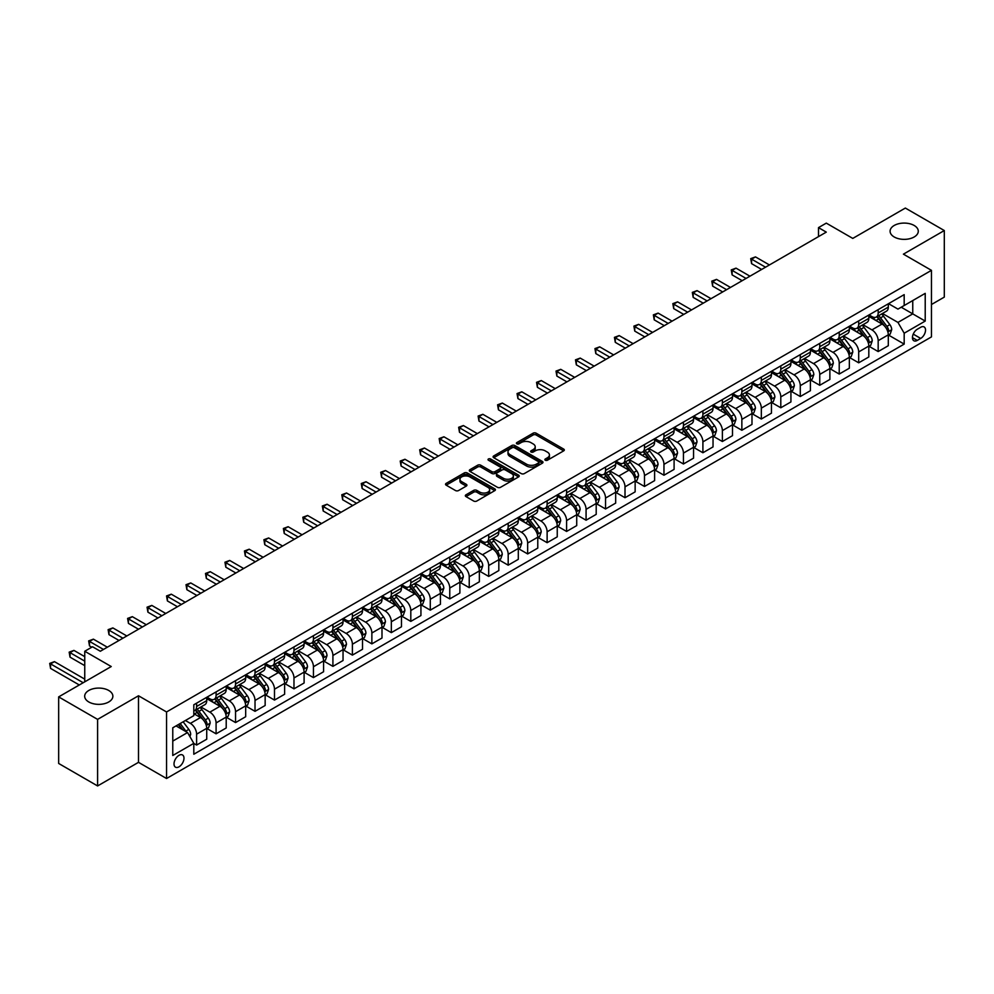 <?xml version="1.0" encoding="UTF-8"?>
<svg xmlns="http://www.w3.org/2000/svg" width="994" height="994" viewBox="0 0 994 994"><rect width="100%" height="100%" fill="white"/><g stroke="black" fill="none" stroke-linecap="round" stroke-linejoin="round"><path stroke-width="1.49" d="M545.296 460.234A1.516 0.87 0 0 0 547.433 460.234L563.685 450.854A2.162 1.242 0 0 0 564.319 449.971A2.162 1.242 0 0 0 563.685 449.089L536.164 433.198A2.162 1.242 0 0 0 533.107 433.198L516.855 442.578A1.516 0.87 0 0 0 516.408 443.2A1.516 0.87 0 0 0 516.855 443.821A1.516 0.87 0 0 0 518.992 443.821L521.104 442.603A6.921 4.001 0 0 1 530.883 442.603L533.182 443.933A6.921 4.001 0 0 1 535.207 446.753A6.921 4.001 0 0 1 533.182 449.574L531.082 450.791A1.516 0.87 0 0 0 530.634 451.413A1.516 0.87 0 0 0 531.082 452.034A1.516 0.87 0 0 0 533.219 452.034L535.319 450.816A6.921 4.001 0 0 1 545.11 450.816L547.396 452.133A6.921 4.001 0 0 1 549.433 454.966A6.921 4.001 0 0 1 547.396 457.787L545.296 459.004A1.516 0.87 0 0 0 544.861 459.626A1.516 0.87 0 0 0 545.296 460.234L545.296 459.004M108.744 690.47A14.102 8.138 0 0 0 93.374 688.705A14.102 8.138 0 0 0 84.676 696.222A14.102 8.138 0 0 0 88.801 701.975A14.102 8.138 0 0 0 104.171 703.74A14.102 8.138 0 0 0 112.869 696.222A14.102 8.138 0 0 0 108.744 690.47M914.157 225.464A14.102 8.138 0 0 0 898.787 223.7A14.102 8.138 0 0 0 890.09 231.217A14.102 8.138 0 0 0 894.215 236.982A14.102 8.138 0 0 0 909.585 238.746A14.102 8.138 0 0 0 918.282 231.217A14.102 8.138 0 0 0 914.157 225.464M179.007 766.821A7.045 4.075 120 0 0 183.604 760.609A7.045 4.075 120 0 0 182.523 754.968A7.045 4.075 120 0 0 179.007 755.316A7.045 4.075 120 0 0 174.397 761.528A7.045 4.075 120 0 0 175.478 767.182A7.045 4.075 120 0 0 179.007 766.821M465.975 494.826A2.162 1.242 0 0 0 465.341 495.708A2.162 1.242 0 0 0 465.975 496.59L473.691 501.051A2.162 1.242 0 0 0 476.76 501.051L494.801 490.626A2.162 1.242 0 0 0 495.434 489.744A2.162 1.242 0 0 0 494.801 488.862L467.279 472.97A2.162 1.242 0 0 0 464.21 472.97L446.169 483.395A2.162 1.242 0 0 0 445.536 484.277A2.162 1.242 0 0 0 446.169 485.159L455.5 490.539A2.162 1.242 0 0 0 458.557 490.539L466.285 486.078A2.162 1.242 0 0 0 466.919 485.196A2.162 1.242 0 0 0 466.285 484.314L461.651 481.643A5.79 3.342 0 0 1 459.961 479.282A5.79 3.342 0 0 1 463.527 476.201A5.79 3.342 0 0 1 469.839 476.921L487.955 487.383A5.79 3.342 0 0 1 489.644 489.744A5.79 3.342 0 0 1 486.078 492.838A5.79 3.342 0 0 1 479.779 492.105L476.76 490.365A2.162 1.242 0 0 0 473.691 490.365L465.975 494.826L465.975 496.59M931.453 304.524L944.3 297.107L944.3 230.546L905.348 208.057L852.777 238.411L826.287 223.128L818.497 227.626L826.287 232.124L100.332 651.256L92.541 646.759L84.751 651.256L84.751 681.834M97.598 719.383L97.598 785.943L138.501 762.336L138.501 695.775L97.598 719.383L58.658 696.893L111.241 666.539L84.751 651.256M138.501 695.775L166.545 711.965L931.453 270.343L931.453 336.904L166.545 778.513L166.545 711.965M944.3 230.546L903.409 254.153L931.453 270.343M521.254 473.591A2.162 1.242 0 0 0 524.31 473.591L542.351 463.179A2.162 1.242 0 0 0 542.985 462.297A2.162 1.242 0 0 0 542.351 461.415L514.83 445.523A2.162 1.242 0 0 0 511.773 445.523L493.732 455.935A2.162 1.242 0 0 0 493.099 456.818A2.162 1.242 0 0 0 493.732 457.7L521.254 473.591M489.06 460.57A1.516 0.87 0 0 1 490.589 460.781L518.545 476.921L500.529 487.321A2.162 1.242 0 0 1 497.472 487.321L469.951 471.429L469.951 469.665A2.162 1.242 0 0 0 469.317 470.547A2.162 1.242 0 0 0 469.951 471.429M469.951 469.665L477.667 465.204A2.162 1.242 0 0 1 480.736 465.204L491.893 471.653A2.162 1.242 0 0 0 494.95 471.653L500.069 468.696A2.162 1.242 0 0 0 500.703 467.814A2.162 1.242 0 0 0 500.069 466.931L488.452 460.222A1.516 0.87 0 0 1 488.004 459.601A1.516 0.87 0 0 1 488.949 458.793A1.516 0.87 0 0 1 490.589 458.979L518.582 475.132A2.162 1.242 0 0 1 519.216 476.014A2.162 1.242 0 0 1 518.582 476.909L518.582 475.132M97.598 785.943L58.658 763.454L58.658 696.893M920.692 327.274L917.276 329.262A6.834 3.939 120 0 0 912.815 335.276A6.834 3.939 120 0 0 913.859 340.756A6.834 3.939 120 0 0 917.276 340.408L920.692 338.432A6.834 3.939 120 0 0 925.165 332.418A6.834 3.939 120 0 0 924.109 326.939A6.834 3.939 120 0 0 920.692 327.274M888.524 303.667L897.955 309.109L904.18 305.518L904.18 294.634L193.805 704.771L193.805 715.655L172.77 727.794L172.77 755.49L193.805 743.35L193.805 754.235L904.18 344.098L904.18 333.214L897.955 322.416L882.461 313.483M904.18 305.518L925.215 293.367L925.215 321.074L904.18 333.214M138.501 762.336L166.545 778.513M818.497 227.626L818.497 236.622M901.223 307.221L912.753 313.88L912.753 300.561L925.215 293.367M897.955 322.416L912.753 313.88L925.215 321.074M172.77 741.102L187.568 732.553L176.037 725.906M193.805 743.437L196.601 745.065L196.601 734.181A8.809 5.082 -120 0 0 190.376 723.384L185.393 720.501M196.601 745.065L206.727 739.213L206.727 728.329A8.809 5.082 -120 0 0 200.502 717.544L193.805 713.667M206.963 728.552L216.083 733.821L216.083 722.936A8.809 5.082 -120 0 0 209.846 712.139L200.9 706.97M216.083 733.821L226.21 727.968L226.21 717.084A8.809 5.082 -120 0 0 219.972 706.299L206.727 698.645M226.433 717.308L235.553 722.576L235.553 711.692A8.809 5.082 -120 0 0 229.316 700.894L220.37 695.738M235.553 722.576L245.68 716.724L245.68 705.852A8.809 5.082 -120 0 0 239.442 695.054L226.21 687.413M245.916 706.075L255.023 711.331L255.023 700.447A8.809 5.082 -120 0 0 248.798 689.662L239.852 684.493M255.023 711.331L265.149 705.491L265.149 694.607A8.809 5.082 -120 0 0 258.925 683.81L245.68 676.168M265.386 694.831L274.493 700.087L274.493 689.202A8.809 5.082 -120 0 0 268.268 678.417L259.322 673.249M274.493 700.087L284.619 694.247L284.619 683.363A8.809 5.082 -120 0 0 278.395 672.565L265.149 664.924M284.856 683.586L293.975 688.842L293.975 677.958A8.809 5.082 -120 0 0 287.738 667.173L278.792 662.004M293.975 688.842L304.102 683.002L304.102 672.118A8.809 5.082 -120 0 0 297.865 661.321L284.619 653.679M304.338 672.342L313.445 677.61L313.445 666.726A8.809 5.082 -120 0 0 307.208 655.928L298.262 650.759M313.445 677.61L323.572 671.758L323.572 660.873A8.809 5.082 -120 0 0 317.334 650.076L304.102 642.435M323.808 661.097L332.915 666.365L332.915 655.481A8.809 5.082 -120 0 0 326.691 644.684L317.745 639.515M332.915 666.365L343.042 660.513L343.042 649.629A8.809 5.082 -120 0 0 336.817 638.844L323.572 631.19M343.278 649.852L352.398 655.121L352.398 644.236A8.809 5.082 -120 0 0 346.161 633.439L337.214 628.283M352.398 655.121L362.512 649.268L362.512 638.384A8.809 5.082 -120 0 0 356.287 627.599L343.042 619.945M362.748 638.62L371.868 643.876L371.868 632.992A8.809 5.082 -120 0 0 365.63 622.194L356.684 617.038M371.868 643.876L381.994 638.024L381.994 627.152A8.809 5.082 -120 0 0 375.757 616.355L362.512 608.713M382.23 627.376L391.338 632.631L391.338 621.747A8.809 5.082 -120 0 0 385.113 610.962L376.154 605.793M391.338 632.631L401.464 626.792L401.464 615.907A8.809 5.082 -120 0 0 395.227 605.11L381.994 597.469M401.7 616.131L410.808 621.387L410.808 610.502A8.809 5.082 -120 0 0 404.583 599.717L395.637 594.549M410.808 621.387L420.934 615.547L420.934 604.663A8.809 5.082 -120 0 0 414.709 593.865L401.464 586.224M421.17 604.886L430.29 610.142L430.29 599.27A8.809 5.082 -120 0 0 424.053 588.473L415.107 583.304M430.29 610.142L440.417 604.302L440.417 593.418A8.809 5.082 -120 0 0 434.179 582.621L420.934 574.979M440.64 593.642L449.76 598.91L449.76 588.026A8.809 5.082 -120 0 0 443.523 577.228L434.577 572.059M449.76 598.91L459.887 593.058L459.887 582.173A8.809 5.082 -120 0 0 453.649 571.376L440.417 563.735M460.123 582.397L469.23 587.665L469.23 576.781A8.809 5.082 -120 0 0 463.005 565.984L454.047 560.815M469.23 587.665L479.356 581.813L479.356 570.929A8.809 5.082 -120 0 0 473.132 560.144L459.887 552.49M479.593 571.152L488.7 576.421L488.7 565.536A8.809 5.082 -120 0 0 482.475 554.739L473.529 549.583M488.7 576.421L498.826 570.568L498.826 559.684A8.809 5.082 -120 0 0 492.602 548.899L479.356 541.245M499.063 559.92L508.182 565.176L508.182 554.292A8.809 5.082 -120 0 0 501.945 543.494L492.999 538.338M508.182 565.176L518.309 559.336L518.309 548.452A8.809 5.082 -120 0 0 512.072 537.655L498.826 530.013M518.533 548.676L527.652 553.931L527.652 543.047A8.809 5.082 -120 0 0 521.415 532.262L512.469 527.093M527.652 553.931L537.779 548.092L537.779 537.207A8.809 5.082 -120 0 0 531.542 526.41L518.309 518.769M538.015 537.431L547.122 542.687L547.122 531.802A8.809 5.082 -120 0 0 540.898 521.018L531.952 515.849M547.122 542.687L557.249 536.847L557.249 525.963A8.809 5.082 -120 0 0 551.024 515.165L537.779 507.524M557.485 526.186L566.592 531.442L566.592 520.57A8.809 5.082 -120 0 0 560.367 509.773L551.422 504.604M566.592 531.442L576.719 525.602L576.719 514.718A8.809 5.082 -120 0 0 570.494 503.921L557.249 496.279M576.955 514.942L586.075 520.21L586.075 509.326A8.809 5.082 -120 0 0 579.837 498.528L570.891 493.359M586.075 520.21L596.201 514.358L596.201 503.473A8.809 5.082 -120 0 0 589.964 492.689L576.719 485.035M596.425 503.697L605.545 508.965L605.545 498.081A8.809 5.082 -120 0 0 599.307 487.284L590.361 482.115M605.545 508.965L615.671 503.113L615.671 492.229A8.809 5.082 -120 0 0 609.434 481.444L596.201 473.79M615.907 492.452L625.015 497.721L625.015 486.836A8.809 5.082 -120 0 0 618.79 476.039L609.844 470.883M625.015 497.721L635.141 491.868L635.141 480.997A8.809 5.082 -120 0 0 628.916 470.199L615.671 462.558M635.377 481.22L644.485 486.476L644.485 475.592A8.809 5.082 -120 0 0 638.26 464.807L629.314 459.638M644.485 486.476L654.611 480.636L654.611 469.752A8.809 5.082 -120 0 0 648.386 458.955L635.141 451.313M654.847 469.976L663.967 475.231L663.967 464.347A8.809 5.082 -120 0 0 657.73 453.562L648.784 448.393M663.967 475.231L674.094 469.392L674.094 458.507A8.809 5.082 -120 0 0 667.856 447.71L654.611 440.069M674.317 458.731L683.437 463.987L683.437 453.102A8.809 5.082 -120 0 0 677.2 442.318L668.254 437.149M683.437 463.987L693.563 458.147L693.563 447.263A8.809 5.082 -120 0 0 687.326 436.465L674.094 428.824M693.8 447.486L702.907 452.755L702.907 441.87A8.809 5.082 -120 0 0 696.682 431.073L687.736 425.904M702.907 452.755L713.033 446.902L713.033 436.018A8.809 5.082 -120 0 0 706.809 425.221L693.563 417.579M713.27 436.242L722.377 441.51L722.377 430.626A8.809 5.082 -120 0 0 716.152 419.828L707.206 414.66M722.377 441.51L732.503 435.658L732.503 424.773A8.809 5.082 -120 0 0 726.279 413.989L713.033 406.335M732.74 424.997L741.859 430.265L741.859 419.381A8.809 5.082 -120 0 0 735.622 408.584L726.676 403.427M741.859 430.265L751.986 424.413L751.986 413.529A8.809 5.082 -120 0 0 745.749 402.744L732.503 395.09M752.222 413.765L761.329 419.021L761.329 408.136A8.809 5.082 -120 0 0 755.092 397.339L746.146 392.183M761.329 419.021L771.456 413.169L771.456 402.297A8.809 5.082 -120 0 0 765.218 391.499L751.986 383.858M771.692 402.52L780.799 407.776L780.799 396.892A8.809 5.082 -120 0 0 774.574 386.107L765.629 380.938M780.799 407.776L790.926 401.936L790.926 391.052A8.809 5.082 -120 0 0 784.701 380.255L771.456 372.613M791.162 391.276L800.282 396.531L800.282 385.647A8.809 5.082 -120 0 0 794.044 374.862L785.098 369.693M800.282 396.531L810.408 390.692L810.408 379.807A8.809 5.082 -120 0 0 804.171 369.01L790.926 361.369M810.632 380.031L819.752 385.287L819.752 374.415A8.809 5.082 -120 0 0 813.514 363.618L804.568 358.449M819.752 385.287L829.878 379.447L829.878 368.563A8.809 5.082 -120 0 0 823.641 357.765L810.408 350.124M830.114 368.786L839.222 374.055L839.222 363.17A8.809 5.082 -120 0 0 832.997 352.373L824.038 347.204M839.222 374.055L849.348 368.202L849.348 357.318A8.809 5.082 -120 0 0 843.123 346.521L829.878 338.879M849.584 357.542L858.692 362.81L858.692 351.926A8.809 5.082 -120 0 0 852.467 341.128L843.521 335.96M858.692 362.81L868.818 356.958L868.818 346.074A8.809 5.082 -120 0 0 862.593 335.289L849.348 327.635M869.054 346.297L878.174 351.565L878.174 340.681A8.809 5.082 -120 0 0 871.937 329.884L862.991 324.727M878.174 351.565L888.301 345.713L888.301 334.829A8.809 5.082 -120 0 0 882.063 324.044L868.818 316.39M869.054 314.912L871.937 316.577A8.809 5.082 -120 0 0 876.348 317.011A8.809 5.082 -120 0 0 878.174 312.973L878.174 309.656M849.584 326.156L852.467 327.821A8.809 5.082 -120 0 0 856.865 328.256A8.809 5.082 -120 0 0 858.692 324.218L858.692 320.888M830.114 337.401L832.997 339.066A8.809 5.082 -120 0 0 837.395 339.501A8.809 5.082 -120 0 0 839.222 335.463L839.222 332.133M810.632 348.646L813.514 350.31A8.809 5.082 -120 0 0 817.925 350.745A8.809 5.082 -120 0 0 819.752 346.707L819.752 343.377M791.162 359.878L794.044 361.543A8.809 5.082 -120 0 0 798.455 361.978A8.809 5.082 -120 0 0 800.282 357.952L800.282 354.622M771.692 371.122L774.574 372.787A8.809 5.082 -120 0 0 778.973 373.222A8.809 5.082 -120 0 0 780.799 369.196L780.799 365.867M752.222 382.367L755.092 384.032A8.809 5.082 -120 0 0 759.503 384.467A8.809 5.082 -120 0 0 761.329 380.429L761.329 377.111M732.74 393.612L735.622 395.277A8.809 5.082 -120 0 0 740.033 395.711A8.809 5.082 -120 0 0 741.859 391.673L741.859 388.343M713.27 404.856L716.152 406.521A8.809 5.082 -120 0 0 720.563 406.956A8.809 5.082 -120 0 0 722.377 402.918L722.377 399.588M693.8 416.101L696.682 417.766A8.809 5.082 -120 0 0 701.081 418.201A8.809 5.082 -120 0 0 702.907 414.163L702.907 410.833M674.317 427.345L677.2 428.998A8.809 5.082 -120 0 0 681.611 429.445A8.809 5.082 -120 0 0 683.437 425.407L683.437 422.077M654.847 438.578L657.73 440.243A8.809 5.082 -120 0 0 662.141 440.677A8.809 5.082 -120 0 0 663.967 436.652L663.967 433.322M635.377 449.822L638.26 451.487A8.809 5.082 -120 0 0 642.671 451.922A8.809 5.082 -120 0 0 644.485 447.896L644.485 444.567M615.907 461.067L618.79 462.732A8.809 5.082 -120 0 0 623.188 463.167A8.809 5.082 -120 0 0 625.015 459.129L625.015 455.811M596.425 472.312L599.307 473.976A8.809 5.082 -120 0 0 603.718 474.411A8.809 5.082 -120 0 0 605.545 470.373L605.545 467.043M576.955 483.556L579.837 485.221A8.809 5.082 -120 0 0 584.248 485.656A8.809 5.082 -120 0 0 586.075 481.618L586.075 478.288M557.485 494.801L560.367 496.466A8.809 5.082 -120 0 0 564.766 496.901A8.809 5.082 -120 0 0 566.592 492.862L566.592 489.533M538.015 506.033L540.898 507.698A8.809 5.082 -120 0 0 545.296 508.145A8.809 5.082 -120 0 0 547.122 504.107L547.122 500.777M518.533 517.278L521.415 518.943A8.809 5.082 -120 0 0 525.826 519.377A8.809 5.082 -120 0 0 527.652 515.352L527.652 512.022M499.063 528.522L501.945 530.187A8.809 5.082 -120 0 0 506.356 530.622A8.809 5.082 -120 0 0 508.182 526.596L508.182 523.266M479.593 539.767L482.475 541.432A8.809 5.082 -120 0 0 486.874 541.867A8.809 5.082 -120 0 0 488.7 537.829L488.7 534.511M460.123 551.011L463.005 552.676A8.809 5.082 -120 0 0 467.404 553.111A8.809 5.082 -120 0 0 469.23 549.073L469.23 545.743M440.64 562.256L443.523 563.921A8.809 5.082 -120 0 0 447.934 564.356A8.809 5.082 -120 0 0 449.76 560.318L449.76 556.988M421.17 573.501L424.053 575.166A8.809 5.082 -120 0 0 428.464 575.601A8.809 5.082 -120 0 0 430.29 571.562L430.29 568.233M401.7 584.733L404.583 586.398A8.809 5.082 -120 0 0 408.981 586.833A8.809 5.082 -120 0 0 410.808 582.807L410.808 579.477M382.23 595.978L385.113 597.642A8.809 5.082 -120 0 0 389.511 598.077A8.809 5.082 -120 0 0 391.338 594.052L391.338 590.722M362.748 607.222L365.63 608.887A8.809 5.082 -120 0 0 370.041 609.322A8.809 5.082 -120 0 0 371.868 605.296L371.868 601.966M343.278 618.467L346.161 620.132A8.809 5.082 -120 0 0 350.571 620.567A8.809 5.082 -120 0 0 352.398 616.529L352.398 613.211M323.808 629.711L326.691 631.376A8.809 5.082 -120 0 0 331.089 631.811A8.809 5.082 -120 0 0 332.915 627.773L332.915 624.443M304.326 640.956L307.208 642.621A8.809 5.082 -120 0 0 311.619 643.056A8.809 5.082 -120 0 0 313.445 639.018L313.445 635.688M284.856 652.201L287.738 653.853A8.809 5.082 -120 0 0 292.149 654.3A8.809 5.082 -120 0 0 293.975 650.262L293.975 646.932M265.386 663.433L268.268 665.098A8.809 5.082 -120 0 0 272.679 665.533A8.809 5.082 -120 0 0 274.493 661.507L274.493 658.177M245.916 674.678L248.798 676.342A8.809 5.082 -120 0 0 253.197 676.777A8.809 5.082 -120 0 0 255.023 672.752L255.023 669.422M226.433 685.922L229.316 687.587A8.809 5.082 -120 0 0 233.727 688.022A8.809 5.082 -120 0 0 235.553 683.984L235.553 680.666M206.963 697.167L209.846 698.832A8.809 5.082 -120 0 0 214.257 699.267A8.809 5.082 -120 0 0 216.083 695.228L216.083 691.899M888.524 335.065L904.18 344.098M876.348 317.011L886.474 311.172A8.809 5.082 -120 0 0 888.301 307.134L888.301 303.804M856.865 328.256L866.992 322.404A8.809 5.082 -120 0 0 868.818 318.378L868.818 315.048M837.395 339.501L847.522 333.649A8.809 5.082 -120 0 0 849.348 329.623L849.348 326.293M817.925 350.745L828.052 344.893A8.809 5.082 -120 0 0 829.878 340.855L829.878 337.538M798.455 361.978L808.582 356.138A8.809 5.082 -120 0 0 810.408 352.1L810.408 348.77M778.973 373.222L789.099 367.382A8.809 5.082 -120 0 0 790.926 363.344L790.926 360.014M759.503 384.467L769.629 378.627A8.809 5.082 -120 0 0 771.456 374.589L771.456 371.259M740.033 395.711L750.159 389.872A8.809 5.082 -120 0 0 751.986 385.834L751.986 382.504M720.563 406.956L730.689 401.104A8.809 5.082 -120 0 0 732.503 397.078L732.503 393.748M701.081 418.201L711.207 412.348A8.809 5.082 -120 0 0 713.033 408.323L713.033 404.993M681.611 429.445L691.737 423.593A8.809 5.082 -120 0 0 693.563 419.555L693.563 416.237M662.141 440.677L672.267 434.838A8.809 5.082 -120 0 0 674.094 430.8L674.094 427.47M642.671 451.922L652.797 446.082A8.809 5.082 -120 0 0 654.611 442.044L654.611 438.714M623.188 463.167L633.315 457.327A8.809 5.082 -120 0 0 635.141 453.289L635.141 449.959M603.718 474.411L613.845 468.559A8.809 5.082 -120 0 0 615.671 464.533L615.671 461.204M584.248 485.656L594.375 479.804A8.809 5.082 -120 0 0 596.201 475.778L596.201 472.448M564.766 496.901L574.892 491.048A8.809 5.082 -120 0 0 576.719 487.01L576.719 483.693M545.296 508.145L555.422 502.293A8.809 5.082 -120 0 0 557.249 498.255L557.249 494.925M525.826 519.377L535.952 513.538A8.809 5.082 -120 0 0 537.779 509.5L537.779 506.17M506.356 530.622L516.482 524.782A8.809 5.082 -120 0 0 518.309 520.744L518.309 517.414M486.874 541.867L497 536.027A8.809 5.082 -120 0 0 498.826 531.989L498.826 528.659M467.404 553.111L477.53 547.259A8.809 5.082 -120 0 0 479.356 543.233L479.356 539.904M447.934 564.356L458.06 558.504A8.809 5.082 -120 0 0 459.887 554.478L459.887 551.148M428.464 575.601L438.59 569.748A8.809 5.082 -120 0 0 440.417 565.71L440.417 562.393M408.981 586.833L419.108 580.993A8.809 5.082 -120 0 0 420.934 576.955L420.934 573.625M389.511 598.077L399.638 592.238A8.809 5.082 -120 0 0 401.464 588.199L401.464 584.87M370.041 609.322L380.168 603.482A8.809 5.082 -120 0 0 381.994 599.444L381.994 596.114M350.571 620.567L360.698 614.727A8.809 5.082 -120 0 0 362.512 610.689L362.512 607.359M331.089 631.811L341.215 625.959A8.809 5.082 -120 0 0 343.042 621.933L343.042 618.603M311.619 643.056L321.745 637.204A8.809 5.082 -120 0 0 323.572 633.178L323.572 629.848M292.149 654.3L302.275 648.448A8.809 5.082 -120 0 0 304.102 644.41L304.102 641.093M272.679 665.533L282.805 659.693A8.809 5.082 -120 0 0 284.619 655.655L284.619 652.325M253.197 676.777L263.323 670.938A8.809 5.082 -120 0 0 265.149 666.899L265.149 663.57M233.727 688.022L243.853 682.182A8.809 5.082 -120 0 0 245.68 678.144L245.68 674.814M214.257 699.267L224.383 693.414A8.809 5.082 -120 0 0 226.21 689.389L226.21 686.059M193.805 710.872A8.809 5.082 -120 0 0 194.787 710.511L204.913 704.659A8.809 5.082 -120 0 0 206.727 700.633L206.727 697.303M194.787 710.511A8.809 5.082 -120 0 0 196.601 706.473L196.601 703.143M187.568 732.553L193.805 743.35M545.905 460.458L547.396 459.588A6.921 4.001 0 0 0 549.433 456.768L549.433 454.966M535.207 446.753L535.207 448.555A6.921 4.001 0 0 1 533.182 451.375L531.678 452.245M563.66 450.878L536.164 434.999A2.162 1.242 0 0 0 533.107 434.999L517.464 444.032M542.351 461.415L542.351 463.179L514.83 447.312A2.162 1.242 0 0 0 511.773 447.312L493.757 457.712M538.537 462.906A1.516 0.87 0 0 0 538.972 462.297A1.516 0.87 0 0 0 538.537 461.676L514.37 447.722A1.516 0.87 0 0 0 512.233 447.722L510.009 449.002A6.921 4.001 0 0 0 507.984 451.835A6.921 4.001 0 0 0 510.009 454.656L526.534 464.186A6.921 4.001 0 0 0 536.313 464.186L538.537 462.906L538.537 464.707A1.516 0.87 0 0 0 538.972 464.086L538.972 462.297M507.984 451.835L507.984 453.624A6.921 4.001 0 0 0 510.009 456.457L510.009 454.656M538.537 464.707L536.313 465.987A6.921 4.001 0 0 1 526.534 465.987L510.009 456.457M469.976 471.442L477.667 467.006L477.667 465.204M500.703 467.814L500.703 469.603A2.162 1.242 0 0 1 500.069 470.497L494.95 473.455A2.162 1.242 0 0 1 491.893 473.455L480.736 467.006A2.162 1.242 0 0 0 477.667 467.006M503.473 478.338A5.79 3.342 0 0 0 509.785 479.058A5.79 3.342 0 0 0 513.351 475.977A5.79 3.342 0 0 0 511.661 473.616L505.275 469.926A2.162 1.242 0 0 0 502.218 469.926L497.087 472.883A2.162 1.242 0 0 0 496.453 473.765A2.162 1.242 0 0 0 497.087 474.647L503.473 478.338L503.473 480.139A5.79 3.342 0 0 0 509.785 480.86A5.79 3.342 0 0 0 513.351 477.779L513.351 475.977M496.453 473.765L496.453 475.567A2.162 1.242 0 0 0 497.087 476.449L497.087 474.647M503.473 480.139L497.087 476.449M489.644 489.744L489.644 491.545A5.79 3.342 0 0 1 486.078 494.627A5.79 3.342 0 0 1 479.779 493.906L476.76 492.167A2.162 1.242 0 0 0 473.691 492.167L466 496.602M459.961 479.282L459.961 481.084A5.79 3.342 0 0 0 461.651 483.444L461.651 481.643M466.248 486.103L461.651 483.444M494.776 490.651L467.279 474.772A2.162 1.242 0 0 0 464.21 474.772L446.207 485.171M888.301 335.189L890.164 334.121L891.717 329.623A5.84 3.367 -120 0 0 889.854 324.64L883.492 316.154A16.848 9.729 -120 0 0 881.653 313.942M875.329 320.155A16.848 9.729 -120 0 0 871.875 316.539M887.766 331.623L888.574 329.871A5.84 3.367 -120 0 0 886.896 326.355L880.535 317.856A16.848 9.729 -120 0 0 878.696 315.657M877.13 316.564A13.991 8.076 60 0 1 879.417 319.173L884.809 326.367M769.431 264.951L755.49 256.899L751.588 259.148L751.588 263.646L761.64 269.449M876.82 316.738A16.848 9.729 60 0 1 878.659 318.937L882.896 324.591M751.588 263.646L750.731 258.651L765.529 267.2M750.731 258.651L755.49 256.899M868.818 346.434L870.694 345.353L872.247 340.855A5.84 3.367 -120 0 0 870.384 335.885L864.022 327.386A16.848 9.729 -120 0 0 862.183 325.187M855.846 331.387A16.848 9.729 -120 0 0 852.405 327.784M868.284 342.855L869.091 341.104A5.84 3.367 -120 0 0 867.427 337.6L861.065 329.101A16.848 9.729 -120 0 0 859.226 326.902M857.648 327.809A13.991 8.076 60 0 1 859.947 330.418L865.339 337.6M749.961 276.195L736.02 268.144L732.118 270.393L732.118 274.891L742.17 280.693M857.35 327.983A16.848 9.729 60 0 1 859.189 330.182L863.426 335.823M732.118 274.891L731.261 269.896L746.059 278.444M731.261 269.896L736.02 268.144M849.348 357.678L851.212 356.597L852.777 352.1A5.84 3.367 -120 0 0 850.914 347.13L844.552 338.631A16.848 9.729 -120 0 0 842.713 336.432M836.376 342.632A16.848 9.729 -120 0 0 832.922 339.029M848.814 354.1L849.621 352.348A5.84 3.367 -120 0 0 847.957 348.844L841.583 340.346A16.848 9.729 -120 0 0 839.744 338.146M838.178 339.041A13.991 8.076 60 0 1 840.477 341.663L845.857 348.844M730.478 287.44L716.537 279.389L712.648 281.637L712.648 286.135L722.7 291.938M837.88 339.215A16.848 9.729 60 0 1 839.719 341.427L843.943 347.068M712.648 286.135L711.791 281.14L726.589 289.689M711.791 281.14L716.537 279.389M829.878 368.923L831.742 367.842L833.307 363.344A5.84 3.367 -120 0 0 831.444 358.374L825.07 349.876A16.848 9.729 -120 0 0 823.231 347.676M816.906 353.876A16.848 9.729 -120 0 0 813.452 350.273M829.344 365.345L830.152 363.593A5.84 3.367 -120 0 0 828.474 360.089L822.113 351.59A16.848 9.729 -120 0 0 820.274 349.379M818.708 350.286A13.991 8.076 60 0 1 821.007 352.895L826.387 360.089M711.008 298.672L697.067 290.633L693.178 292.882L693.178 297.38L703.218 303.17M818.41 350.46A16.848 9.729 60 0 1 820.249 352.671L824.473 358.312M693.178 297.38L692.321 292.385L707.119 300.921M692.321 292.385L697.067 290.633M810.408 380.168L812.272 379.087L813.825 374.589A5.84 3.367 -120 0 0 811.961 369.619L805.6 361.12A16.848 9.729 -120 0 0 803.761 358.921M797.436 365.121A16.848 9.729 -120 0 0 793.982 361.505M809.874 376.589L810.682 374.837A5.84 3.367 -120 0 0 809.004 371.321L802.643 362.835A16.848 9.729 -120 0 0 800.804 360.623M799.238 361.53A13.991 8.076 60 0 1 801.524 364.139L806.917 371.334M691.538 309.917L677.597 301.865L673.696 304.114L673.696 308.612L683.748 314.415M798.928 361.704A16.848 9.729 60 0 1 800.766 363.903L805.003 369.557M673.696 308.612L672.839 303.63L687.637 312.166M672.839 303.63L677.597 301.865M790.926 391.412L792.802 390.331L794.355 385.834A5.84 3.367 -120 0 0 792.491 380.864L786.13 372.365A16.848 9.729 -120 0 0 784.291 370.166M777.954 376.366A16.848 9.729 -120 0 0 774.512 372.75M790.392 387.834L791.199 386.082A5.84 3.367 -120 0 0 789.534 382.566L783.173 374.067A16.848 9.729 -120 0 0 781.334 371.868M779.756 372.775A13.991 8.076 60 0 1 782.054 375.384L787.447 382.578M672.068 321.161L658.127 313.11L654.226 315.359L654.226 319.857L664.278 325.659M779.458 372.949A16.848 9.729 60 0 1 781.296 375.148L785.533 380.801M654.226 319.857L653.369 314.862L668.167 323.41M653.369 314.862L658.127 313.11M771.456 402.657L773.32 401.576L774.885 397.078A5.84 3.367 -120 0 0 773.021 392.108L766.66 383.609A16.848 9.729 -120 0 0 764.821 381.398M758.484 387.61A16.848 9.729 -120 0 0 755.03 383.995M770.922 399.079L771.729 397.327A5.84 3.367 -120 0 0 770.064 393.81L763.69 385.312A16.848 9.729 -120 0 0 761.851 383.112M760.286 384.019A13.991 8.076 60 0 1 762.584 386.629L767.964 393.823M652.586 332.406L638.645 324.355L634.756 326.604L634.756 331.101L644.795 336.904M759.988 384.193A16.848 9.729 60 0 1 761.826 386.393L766.051 392.046M634.756 331.101L633.899 326.107L648.697 334.655M633.899 326.107L638.645 324.355M751.986 413.889L753.85 412.821L755.415 408.323A5.84 3.367 -120 0 0 753.551 403.34L747.177 394.854A16.848 9.729 -120 0 0 745.338 392.642M739.014 398.855A16.848 9.729 -120 0 0 735.56 395.239M751.452 410.323L752.259 408.571A5.84 3.367 -120 0 0 750.582 405.055L744.22 396.556A16.848 9.729 -120 0 0 742.381 394.357M740.816 395.264A13.991 8.076 60 0 1 743.114 397.873L748.494 405.067M633.116 343.651L619.175 335.599L615.286 337.848L615.286 342.346L625.325 348.148M740.518 395.438A16.848 9.729 60 0 1 742.356 397.637L746.581 403.291M615.286 342.346L614.429 337.351L629.227 345.9M614.429 337.351L619.175 335.599M732.503 425.134L734.38 424.053L735.933 419.555A5.84 3.367 -120 0 0 734.069 414.585L727.707 406.086A16.848 9.729 -120 0 0 725.869 403.887M719.532 410.087A16.848 9.729 -120 0 0 716.09 406.484M731.982 421.555L732.789 419.803A5.84 3.367 -120 0 0 731.112 416.3L724.75 407.801A16.848 9.729 -120 0 0 722.911 405.602M721.346 406.509A13.991 8.076 60 0 1 723.632 409.118L729.024 416.3M613.646 354.895L599.705 346.844L595.804 349.093L595.804 353.591L605.855 359.393M721.035 406.683A16.848 9.729 60 0 1 722.874 408.882L727.111 414.523M595.804 353.591L594.946 348.596L609.744 357.144M594.946 348.596L599.705 346.844M713.033 436.378L714.91 435.297L716.463 430.8A5.84 3.367 -120 0 0 714.599 425.83L708.237 417.331A16.848 9.729 -120 0 0 706.399 415.132M700.062 421.332A16.848 9.729 -120 0 0 696.62 417.728M712.499 432.8L713.307 431.048A5.84 3.367 -120 0 0 711.642 427.544L705.28 419.046A16.848 9.729 -120 0 0 703.429 416.846M701.863 417.741A13.991 8.076 60 0 1 704.162 420.363L709.554 427.544M594.176 366.14L580.223 358.088L576.334 360.337L576.334 364.835L586.385 370.625M701.565 417.915A16.848 9.729 60 0 1 703.404 420.127L707.641 425.767M576.334 364.835L575.476 359.84L590.274 368.389M575.476 359.84L580.223 358.088M693.563 447.623L695.427 446.542L696.993 442.044A5.84 3.367 -120 0 0 695.129 437.074L688.755 428.576A16.848 9.729 -120 0 0 686.916 426.376M680.592 432.576A16.848 9.729 -120 0 0 677.138 428.961M693.029 444.045L693.837 442.293A5.84 3.367 -120 0 0 692.172 438.776L685.798 430.29A16.848 9.729 -120 0 0 683.959 428.079M682.393 428.986A13.991 8.076 60 0 1 684.692 431.595L690.072 438.789M574.694 377.372L560.753 369.333L556.864 371.582L556.864 376.067L566.903 381.87M682.095 429.159A16.848 9.729 60 0 1 683.934 431.359L688.159 437.012M556.864 376.067L556.006 371.085L570.804 379.621M556.006 371.085L560.753 369.333M674.094 458.868L675.957 457.787L677.51 453.289A5.84 3.367 -120 0 0 675.659 448.319L669.285 439.82A16.848 9.729 -120 0 0 667.446 437.621M661.122 443.821A16.848 9.729 -120 0 0 657.668 440.205M673.559 455.289L674.367 453.537A5.84 3.367 -120 0 0 672.689 450.021L666.328 441.522A16.848 9.729 -120 0 0 664.489 439.323M662.923 440.23A13.991 8.076 60 0 1 665.222 442.839L670.602 450.033M555.224 388.617L541.283 380.565L537.394 382.814L537.394 387.312L547.433 393.115M662.625 440.404A16.848 9.729 60 0 1 664.464 442.603L668.689 448.257M537.394 387.312L536.536 382.33L551.335 390.866M536.536 382.33L541.283 380.565M654.611 470.112L656.487 469.031L658.04 464.533A5.84 3.367 -120 0 0 656.177 459.563L649.815 451.065A16.848 9.729 -120 0 0 647.976 448.866M641.639 455.066A16.848 9.729 -120 0 0 638.198 451.45M654.089 466.534L654.897 464.782A5.84 3.367 -120 0 0 653.22 461.266L646.858 452.767A16.848 9.729 -120 0 0 645.019 450.568M643.441 451.475A13.991 8.076 60 0 1 645.74 454.084L651.132 461.278M535.754 399.861L521.813 391.81L517.911 394.059L517.911 398.557L527.963 404.359M643.143 451.649A16.848 9.729 60 0 1 644.982 453.848L649.219 459.501M517.911 398.557L517.054 393.562L531.852 402.11M517.054 393.562L521.813 391.81M635.141 481.344L637.017 480.276L638.57 475.778A5.84 3.367 -120 0 0 636.707 470.808L630.345 462.309A16.848 9.729 -120 0 0 628.506 460.098M622.169 466.31A16.848 9.729 -120 0 0 618.715 462.695M634.607 477.779L635.414 476.027A5.84 3.367 -120 0 0 633.75 472.51L627.376 464.012A16.848 9.729 -120 0 0 625.537 461.812M623.971 462.719A13.991 8.076 60 0 1 626.27 465.329L631.662 472.523M516.284 411.106L502.33 403.055L498.441 405.303L498.441 409.801L508.493 415.604M623.673 462.893A16.848 9.729 60 0 1 625.512 465.093L629.749 470.746M498.441 409.801L497.584 404.806L512.382 413.355M497.584 404.806L502.33 403.055M615.671 492.589L617.535 491.508L619.1 487.01A5.84 3.367 -120 0 0 617.237 482.04L610.863 473.542A16.848 9.729 -120 0 0 609.024 471.342M602.699 477.555A16.848 9.729 -120 0 0 599.245 473.939M615.137 489.023L615.945 487.271A5.84 3.367 -120 0 0 614.28 483.755L607.906 475.256A16.848 9.729 -120 0 0 606.067 473.057M604.501 473.964A13.991 8.076 60 0 1 606.8 476.573L612.18 483.767M496.801 422.351L482.86 414.299L478.971 416.548L478.971 421.046L489.011 426.848M604.203 474.138A16.848 9.729 60 0 1 606.042 476.337L610.266 481.991M478.971 421.046L478.114 416.051L492.912 424.6M478.114 416.051L482.86 414.299M596.201 503.834L598.065 502.753L599.618 498.255A5.84 3.367 -120 0 0 597.754 493.285L591.393 484.786A16.848 9.729 -120 0 0 589.554 482.587M583.229 488.787A16.848 9.729 -120 0 0 579.775 485.184M595.667 500.255L596.475 498.503A5.84 3.367 -120 0 0 594.797 495L588.436 486.501A16.848 9.729 -120 0 0 586.597 484.302M585.031 485.196A13.991 8.076 60 0 1 587.33 487.818L592.71 495M477.331 433.595L463.39 425.544L459.489 427.793L459.489 432.291L469.541 438.093M584.721 485.37A16.848 9.729 60 0 1 586.559 487.582L590.796 493.223M459.489 432.291L458.632 427.296L473.442 435.844M458.632 427.296L463.39 425.544M576.719 515.078L578.595 513.997L580.148 509.5A5.84 3.367 -120 0 0 578.284 504.53L571.923 496.031A16.848 9.729 -120 0 0 570.084 493.832M563.747 500.032A16.848 9.729 -120 0 0 560.305 496.428M576.197 511.5L576.992 509.748A5.84 3.367 -120 0 0 575.327 506.244L568.966 497.745A16.848 9.729 -120 0 0 567.127 495.534M565.549 496.441A13.991 8.076 60 0 1 567.847 499.05L573.24 506.244M457.861 444.827L443.92 436.788L440.019 439.037L440.019 443.535L450.071 449.325M565.251 496.615A16.848 9.729 60 0 1 567.089 498.826L571.326 504.467M440.019 443.535L439.162 438.54L453.96 447.076M439.162 438.54L443.92 436.788M557.249 526.323L559.125 525.242L560.678 520.744A5.84 3.367 -120 0 0 558.814 515.774L552.453 507.275A16.848 9.729 -120 0 0 550.614 505.076M544.277 511.276A16.848 9.729 -120 0 0 540.823 507.661M556.715 522.745L557.522 520.993A5.84 3.367 -120 0 0 555.857 517.476L549.483 508.99A16.848 9.729 -120 0 0 547.644 506.778M546.079 507.685A13.991 8.076 60 0 1 548.377 510.295L553.77 517.489M438.379 456.072L424.438 448.021L420.549 450.27L420.549 454.767L430.601 460.57M545.781 507.859A16.848 9.729 60 0 1 547.619 510.059L551.856 515.712M420.549 454.767L419.692 449.785L434.49 458.321M419.692 449.785L424.438 448.021M537.779 537.568L539.643 536.487L541.208 531.989A5.84 3.367 -120 0 0 539.344 527.019L532.97 518.52A16.848 9.729 -120 0 0 531.131 516.321M524.807 522.521A16.848 9.729 -120 0 0 521.353 518.905M537.245 533.989L538.052 532.237A5.84 3.367 -120 0 0 536.375 528.721L530.013 520.222A16.848 9.729 -120 0 0 528.174 518.023M526.609 518.93A13.991 8.076 60 0 1 528.907 521.539L534.287 528.733M418.909 467.317L404.968 459.265L401.079 461.514L401.079 466.012L411.118 471.815M526.311 519.104A16.848 9.729 60 0 1 528.149 521.303L532.374 526.957M401.079 466.012L400.222 461.03L415.02 469.566M400.222 461.03L404.968 459.265M518.309 548.812L520.173 547.731L521.726 543.233A5.84 3.367 -120 0 0 519.862 538.263L513.5 529.765A16.848 9.729 -120 0 0 511.661 527.553M505.337 533.766A16.848 9.729 -120 0 0 501.883 530.15M517.775 545.234L518.582 543.482A5.84 3.367 -120 0 0 516.905 539.966L510.543 531.467A16.848 9.729 -120 0 0 508.704 529.268M507.139 530.175A13.991 8.076 60 0 1 509.425 532.784L514.817 539.978M399.439 478.561L385.498 470.51L381.597 472.759L381.597 477.257L391.648 483.059M506.828 530.349A16.848 9.729 60 0 1 508.667 532.548L512.904 538.201M381.597 477.257L380.739 472.262L395.55 480.81M380.739 472.262L385.498 470.51M498.826 560.044L500.703 558.976L502.256 554.478A5.84 3.367 -120 0 0 500.392 549.496L494.03 541.009A16.848 9.729 -120 0 0 492.192 538.798M485.855 545.01A16.848 9.729 -120 0 0 482.413 541.395M498.305 556.478L499.1 554.727A5.84 3.367 -120 0 0 497.435 551.21L491.073 542.712A16.848 9.729 -120 0 0 489.234 540.512M487.656 541.419A13.991 8.076 60 0 1 489.955 544.029L495.347 551.223M379.969 489.806L366.028 481.755L362.127 484.003L362.127 488.501L372.178 494.304M487.358 541.593A16.848 9.729 60 0 1 489.197 543.793L493.434 549.446M362.127 488.501L361.269 483.506L376.067 492.055M361.269 483.506L366.028 481.755M479.356 571.289L481.233 570.208L482.786 565.71A5.84 3.367 -120 0 0 480.922 560.74L474.56 552.242A16.848 9.729 -120 0 0 472.722 550.042M466.385 556.242A16.848 9.729 -120 0 0 462.931 552.639M478.822 567.711L479.63 565.959A5.84 3.367 -120 0 0 477.965 562.455L471.591 553.956A16.848 9.729 -120 0 0 469.752 551.757M468.186 552.664A13.991 8.076 60 0 1 470.485 555.273L475.865 562.455M360.487 501.051L346.546 492.999L342.657 495.248L342.657 499.746L352.708 505.548M467.888 552.838A16.848 9.729 60 0 1 469.727 555.037L473.964 560.678M342.657 499.746L341.799 494.751L356.597 503.299M341.799 494.751L346.546 492.999M459.887 582.534L461.75 581.453L463.316 576.955A5.84 3.367 -120 0 0 461.452 571.985L455.078 563.486A16.848 9.729 -120 0 0 453.239 561.287M446.915 567.487A16.848 9.729 -120 0 0 443.461 563.884M459.352 578.955L460.16 577.203A5.84 3.367 -120 0 0 458.482 573.7L452.121 565.201A16.848 9.729 -120 0 0 450.282 563.002M448.716 563.896A13.991 8.076 60 0 1 451.015 566.518L456.395 573.7M341.017 512.295L327.076 504.244L323.187 506.493L323.187 510.991L333.226 516.793M448.418 564.07A16.848 9.729 60 0 1 450.257 566.282L454.482 571.923M323.187 510.991L322.329 505.996L337.128 514.544M322.329 505.996L327.076 504.244M440.417 593.778L442.28 592.697L443.833 588.199A5.84 3.367 -120 0 0 441.97 583.229L435.608 574.731A16.848 9.729 -120 0 0 433.769 572.532M427.445 578.732A16.848 9.729 -120 0 0 423.991 575.128M439.882 590.2L440.69 588.448A5.84 3.367 -120 0 0 439.013 584.944L432.651 576.445A16.848 9.729 -120 0 0 430.812 574.234M429.246 575.141A13.991 8.076 60 0 1 431.533 577.75L436.925 584.944M321.547 523.527L307.606 515.488L303.704 517.737L303.704 522.235L313.756 528.025M428.936 575.315A16.848 9.729 60 0 1 430.775 577.526L435.012 583.167M303.704 522.235L302.847 517.24L317.645 525.776M302.847 517.24L307.606 515.488M420.934 605.023L422.81 603.942L424.363 599.444A5.84 3.367 -120 0 0 422.5 594.474L416.138 585.975A16.848 9.729 -120 0 0 414.299 583.776M407.962 589.976A16.848 9.729 -120 0 0 404.521 586.361M420.4 601.445L421.207 599.693A5.84 3.367 -120 0 0 419.543 596.176L413.181 587.69A16.848 9.729 -120 0 0 411.342 585.478M409.764 586.385A13.991 8.076 60 0 1 412.063 588.995L417.455 596.189M302.077 534.772L288.136 526.721L284.234 528.97L284.234 533.467L294.286 539.27M409.466 586.559A16.848 9.729 60 0 1 411.305 588.759L415.542 594.412M284.234 533.467L283.377 528.485L298.175 537.021M283.377 528.485L288.136 526.721M401.464 616.268L403.328 615.187L404.893 610.689A5.84 3.367 -120 0 0 403.03 605.719L396.668 597.22A16.848 9.729 -120 0 0 394.829 595.021M388.492 601.221A16.848 9.729 -120 0 0 385.038 597.605M400.93 612.689L401.738 610.937A5.84 3.367 -120 0 0 400.073 607.421L393.699 598.922A16.848 9.729 -120 0 0 391.86 596.723M390.294 597.63A13.991 8.076 60 0 1 392.593 600.239L397.973 607.433M282.594 546.017L268.653 537.965L264.764 540.214L264.764 544.712L274.804 550.514M389.996 597.804A16.848 9.729 60 0 1 391.835 600.003L396.059 605.657M264.764 544.712L263.907 539.717L278.705 548.266M263.907 539.717L268.653 537.965M381.994 627.512L383.858 626.431L385.423 621.933A5.84 3.367 -120 0 0 383.56 616.963L377.186 608.465A16.848 9.729 -120 0 0 375.347 606.253M369.022 612.466A16.848 9.729 -120 0 0 365.568 608.85M381.46 623.934L382.268 622.182A5.84 3.367 -120 0 0 380.59 618.666L374.229 610.167A16.848 9.729 -120 0 0 372.39 607.968M370.824 608.875A13.991 8.076 60 0 1 373.123 611.484L378.503 618.678M263.124 557.261L249.183 549.21L245.294 551.459L245.294 555.957L255.334 561.759M370.526 609.049A16.848 9.729 60 0 1 372.365 611.248L376.589 616.901M245.294 555.957L244.437 550.962L259.235 559.51M244.437 550.962L249.183 549.21M362.512 638.744L364.388 637.676L365.941 633.178A5.84 3.367 -120 0 0 364.077 628.196L357.716 619.709A16.848 9.729 -120 0 0 355.877 617.498M349.553 623.71A16.848 9.729 -120 0 0 346.098 620.094M361.99 635.178L362.798 633.427A5.84 3.367 -120 0 0 361.12 629.91L354.759 621.412A16.848 9.729 -120 0 0 352.92 619.212M351.354 620.119A13.991 8.076 60 0 1 353.64 622.729L359.033 629.923M243.654 568.506L229.713 560.454L225.812 562.703L225.812 567.201L235.864 573.004M351.044 620.293A16.848 9.729 60 0 1 352.882 622.492L357.119 628.146M225.812 567.201L224.955 562.206L239.753 570.755M224.955 562.206L229.713 560.454M343.042 649.989L344.918 648.908L346.471 644.41A5.84 3.367 -120 0 0 344.607 639.44L338.246 630.942A16.848 9.729 -120 0 0 336.407 628.742M330.07 634.942A16.848 9.729 -120 0 0 326.628 631.339M342.508 646.411L343.315 644.659A5.84 3.367 -120 0 0 341.65 641.155L335.289 632.656A16.848 9.729 -120 0 0 333.45 630.457M331.872 631.364A13.991 8.076 60 0 1 334.17 633.973L339.563 641.155M224.184 579.75L210.243 571.699L206.342 573.948L206.342 578.446L216.394 584.248M331.574 631.538A16.848 9.729 60 0 1 333.412 633.737L337.649 639.378M206.342 578.446L205.485 573.451L220.283 581.999M205.485 573.451L210.243 571.699M323.572 661.234L325.436 660.153L327.001 655.655A5.84 3.367 -120 0 0 325.137 650.685L318.776 642.186A16.848 9.729 -120 0 0 316.924 639.987M310.6 646.187A16.848 9.729 -120 0 0 307.146 642.584M323.038 657.655L323.845 655.903A5.84 3.367 -120 0 0 322.18 652.399L315.806 643.901A16.848 9.729 -120 0 0 313.967 641.702M312.402 642.596A13.991 8.076 60 0 1 314.7 645.218L320.08 652.399M204.702 590.995L190.761 582.944L186.872 585.193L186.872 589.691L196.911 595.481M312.104 642.77A16.848 9.729 60 0 1 313.942 644.982L318.167 650.623M186.872 589.691L186.015 584.696L200.813 593.244M186.015 584.696L190.761 582.944M304.102 672.478L305.966 671.397L307.519 666.899A5.84 3.367 -120 0 0 305.667 661.929L299.293 653.431A16.848 9.729 -120 0 0 297.454 651.232M291.13 657.432A16.848 9.729 -120 0 0 287.676 653.816M303.568 668.9L304.375 667.148A5.84 3.367 -120 0 0 302.698 663.644L296.336 655.145A16.848 9.729 -120 0 0 294.497 652.934M292.932 653.841A13.991 8.076 60 0 1 295.23 656.45L300.61 663.644M185.232 602.227L171.291 594.188L167.402 596.437L167.402 600.923L177.441 606.725M292.634 654.015A16.848 9.729 60 0 1 294.472 656.214L298.697 661.867M167.402 600.923L166.545 595.94L181.343 604.476M166.545 595.94L171.291 594.188M284.619 683.723L286.496 682.642L288.049 678.144A5.84 3.367 -120 0 0 286.185 673.174L279.823 664.675A16.848 9.729 -120 0 0 277.985 662.476M271.648 668.676A16.848 9.729 -120 0 0 268.206 665.061M284.098 680.144L284.905 678.393A5.84 3.367 -120 0 0 283.228 674.876L276.866 666.378A16.848 9.729 -120 0 0 275.027 664.178M273.462 665.085A13.991 8.076 60 0 1 275.748 667.695L281.14 674.889M165.762 613.472L151.821 605.421L147.92 607.669L147.92 612.167L157.971 617.97M273.151 665.259A16.848 9.729 60 0 1 274.99 667.459L279.227 673.112M147.92 612.167L147.062 607.185L161.86 615.721M147.062 607.185L151.821 605.421M265.149 694.968L267.026 693.887L268.579 689.389A5.84 3.367 -120 0 0 266.715 684.419L260.353 675.92A16.848 9.729 -120 0 0 258.515 673.721M252.178 679.921A16.848 9.729 -120 0 0 248.736 676.305M264.615 691.389L265.423 689.637A5.84 3.367 -120 0 0 263.758 686.121L257.384 677.622A16.848 9.729 -120 0 0 255.545 675.423M253.979 676.33A13.991 8.076 60 0 1 256.278 678.939L261.671 686.133M146.292 624.717L132.339 616.665L128.45 618.914L128.45 623.412L138.501 629.214M253.681 676.504A16.848 9.729 60 0 1 255.52 678.703L259.757 684.357M128.45 623.412L127.592 618.417L142.39 626.966M127.592 618.417L132.339 616.665M245.68 706.2L247.543 705.131L249.109 700.633A5.84 3.367 -120 0 0 247.245 695.663L240.871 687.165A16.848 9.729 -120 0 0 239.032 684.953M232.708 691.165A16.848 9.729 -120 0 0 229.254 687.55M245.145 702.634L245.953 700.882A5.84 3.367 -120 0 0 244.288 697.366L237.914 688.867A16.848 9.729 -120 0 0 236.075 686.668M234.509 687.575A13.991 8.076 60 0 1 236.808 690.184L242.188 697.378M126.81 635.961L112.869 627.91L108.98 630.159L108.98 634.657L119.019 640.459M234.211 687.749A16.848 9.729 60 0 1 236.05 689.948L240.275 695.601M108.98 634.657L108.122 629.662L122.921 638.21M108.122 629.662L112.869 627.91M226.21 717.444L228.073 716.363L229.626 711.866A5.84 3.367 -120 0 0 227.763 706.896L221.401 698.397A16.848 9.729 -120 0 0 219.562 696.198M213.238 702.41A16.848 9.729 -120 0 0 209.784 698.794M225.675 713.878L226.483 712.126A5.84 3.367 -120 0 0 224.806 708.61L218.444 700.111A16.848 9.729 -120 0 0 216.605 697.912M215.039 698.819A13.991 8.076 60 0 1 217.338 701.429L222.718 708.623M107.34 647.206L93.399 639.154L89.497 641.403L89.497 645.901L91.759 647.206M214.741 698.993A16.848 9.729 60 0 1 216.58 701.192L220.805 706.846M89.497 645.901L88.652 640.906L103.451 649.455M88.652 640.906L93.399 639.154M206.727 728.689L208.603 727.608L210.156 723.11A5.84 3.367 -120 0 0 208.293 718.14L201.931 709.641A16.848 9.729 -120 0 0 200.092 707.442M206.205 725.111L207.013 723.359A5.84 3.367 -120 0 0 205.336 719.855L198.974 711.356A16.848 9.729 -120 0 0 197.135 709.157M195.557 710.051A13.991 8.076 60 0 1 197.856 712.673L203.248 719.855M84.751 656.649L73.929 650.399L70.027 652.648L70.027 657.146L84.751 665.645M195.259 710.225A16.848 9.729 60 0 1 197.098 712.437L201.335 718.078M70.027 657.146L69.17 652.151L84.751 661.147M69.17 652.151L73.929 650.399M189.904 736.604L190.686 734.355A5.84 3.367 -120 0 0 188.823 729.385L183.144 721.806M84.751 679.138L54.446 661.644L50.557 663.893L50.557 668.39L79.296 684.978M186.387 731.882A5.84 3.367 -120 0 0 185.866 731.099L180.187 723.508M178.721 724.353L182.797 729.807M178.311 724.589L181.778 729.211M50.557 668.39L49.7 663.396L83.198 682.729M49.7 663.396L54.446 661.644M190.376 723.384L200.502 717.544M209.846 712.139L219.972 706.299M229.316 700.894L239.442 695.054M248.798 689.662L258.925 683.81M268.268 678.417L278.395 672.565M287.738 667.173L297.865 661.321M307.208 655.928L317.334 650.076M326.691 644.684L336.817 638.844M346.161 633.439L356.287 627.599M365.63 622.194L375.757 616.355M385.113 610.962L395.227 605.11M404.583 599.717L414.709 593.865M424.053 588.473L434.179 582.621M443.523 577.228L453.649 571.376M463.005 565.984L473.132 560.144M482.475 554.739L492.602 548.899M501.945 543.494L512.072 537.655M521.415 532.262L531.542 526.41M540.898 521.018L551.024 515.165M560.367 509.773L570.494 503.921M579.837 498.528L589.964 492.689M599.307 487.284L609.434 481.444M618.79 476.039L628.916 470.199M638.26 464.807L648.386 458.955M657.73 453.562L667.856 447.71M677.2 442.318L687.326 436.465M696.682 431.073L706.809 425.221M716.152 419.828L726.279 413.989M735.622 408.584L745.749 402.744M755.092 397.339L765.218 391.499M774.574 386.107L784.701 380.255M794.044 374.862L804.171 369.01M813.514 363.618L823.641 357.765M832.997 352.373L843.123 346.521M852.467 341.128L862.593 335.289M871.937 329.884L882.063 324.044M878.174 312.973L888.301 307.134M878.174 340.681L888.301 334.829M858.692 351.926L868.818 346.074M858.692 324.218L868.818 318.378M839.222 363.17L849.348 357.318M839.222 335.463L849.348 329.623M819.752 374.415L829.878 368.563M819.752 346.707L829.878 340.855M800.282 385.647L810.408 379.807M800.282 357.952L810.408 352.1M780.799 396.892L790.926 391.052M780.799 369.196L790.926 363.344M761.329 408.136L771.456 402.297M761.329 380.429L771.456 374.589M741.859 419.381L751.986 413.529M741.859 391.673L751.986 385.834M722.377 430.626L732.503 424.773M722.377 402.918L732.503 397.078M702.907 441.87L713.033 436.018M702.907 414.163L713.033 408.323M683.437 453.102L693.563 447.263M683.437 425.407L693.563 419.555M663.967 464.347L674.094 458.507M663.967 436.652L674.094 430.8M644.485 475.592L654.611 469.752M644.485 447.896L654.611 442.044M625.015 486.836L635.141 480.997M625.015 459.129L635.141 453.289M605.545 498.081L615.671 492.229M605.545 470.373L615.671 464.533M586.075 509.326L596.201 503.473M586.075 481.618L596.201 475.778M566.592 520.57L576.719 514.718M566.592 492.862L576.719 487.01M547.122 531.802L557.249 525.963M547.122 504.107L557.249 498.255M527.652 543.047L537.779 537.207M527.652 515.352L537.779 509.5M508.182 554.292L518.309 548.452M508.182 526.596L518.309 520.744M488.7 565.536L498.826 559.684M488.7 537.829L498.826 531.989M469.23 576.781L479.356 570.929M469.23 549.073L479.356 543.233M449.76 588.026L459.887 582.173M449.76 560.318L459.887 554.478M430.29 599.27L440.417 593.418M430.29 571.562L440.417 565.71M410.808 610.502L420.934 604.663M410.808 582.807L420.934 576.955M391.338 621.747L401.464 615.907M391.338 594.052L401.464 588.199M371.868 632.992L381.994 627.152M371.868 605.296L381.994 599.444M352.398 644.236L362.512 638.384M352.398 616.529L362.512 610.689M332.915 655.481L343.042 649.629M332.915 627.773L343.042 621.933M313.445 666.726L323.572 660.873M313.445 639.018L323.572 633.178M293.975 677.958L304.102 672.118M293.975 650.262L304.102 644.41M274.493 689.202L284.619 683.363M274.493 661.507L284.619 655.655M255.023 700.447L265.149 694.607M255.023 672.752L265.149 666.899M235.553 711.692L245.68 705.852M235.553 683.984L245.68 678.144M216.083 722.936L226.21 717.084M216.083 695.228L226.21 689.389M196.601 734.181L206.727 728.329M196.601 706.473L206.727 700.633M913.225 334.121L920.692 338.432M912.442 337.625L917.276 340.408M547.396 459.588L547.396 457.787M531.082 452.034L531.082 450.791M533.182 451.375L533.182 449.574M516.855 443.821L516.855 442.578M533.107 434.999L533.107 433.198M536.164 434.999L536.164 433.198M563.685 450.854L563.685 449.089M493.732 457.7L493.732 455.935M511.773 447.312L511.773 445.523M514.83 447.312L514.83 445.523M526.534 465.987L526.534 464.186M536.313 465.987L536.313 464.186M480.736 467.006L480.736 465.204M491.893 473.455L491.893 471.653M494.95 473.455L494.95 471.653M500.069 470.497L500.069 468.696M490.589 460.781L490.589 458.979M473.691 492.167L473.691 490.365M476.76 492.167L476.76 490.365M479.779 493.906L479.779 492.105M466.285 486.078L466.285 484.314M446.169 485.159L446.169 483.395M464.21 474.772L464.21 472.97M467.279 474.772L467.279 472.97M494.801 490.626L494.801 488.862M887.853 331.934L891.68 329.735M880.535 317.856L883.492 316.154M875.938 320.503L878.659 318.937M886.896 326.355L889.854 324.64M886.437 328.629L888.574 329.871M868.383 343.178L872.21 340.979M861.065 329.101L864.022 327.386M856.468 331.748L859.189 330.182M867.427 337.6L870.384 335.885M866.967 339.873L869.091 341.104M848.913 354.423L852.74 352.211M841.583 340.346L844.552 338.631M836.998 342.992L839.719 341.427M847.957 348.844L850.914 347.13M847.484 351.118L849.621 352.348M829.443 365.668L833.258 363.456M822.113 351.59L825.07 349.876M817.528 354.237L820.249 352.671M828.474 360.089L831.444 358.374M828.014 362.363L830.152 363.593M809.961 376.912L813.788 374.701M802.643 362.835L805.6 361.12M798.045 365.481L800.766 363.903M809.004 371.321L811.961 369.619M808.544 373.607L810.682 374.837M790.491 388.157L794.318 385.945M783.173 374.067L786.13 372.365M778.575 376.726L781.296 375.148M789.534 382.566L792.491 380.864M789.074 384.852L791.199 386.082M771.021 399.389L774.848 397.19M763.69 385.312L766.66 383.609M759.105 387.971L761.826 386.393M770.064 393.81L773.021 392.108M769.592 396.097L771.729 397.327M751.551 410.634L755.365 408.435M744.22 396.556L747.177 394.854M739.635 399.203L742.356 397.637M750.582 405.055L753.551 403.34M750.122 407.329L752.259 408.571M732.069 421.878L735.895 419.667M724.75 407.801L727.707 406.086M720.153 410.447L722.874 408.882M731.112 416.3L734.069 414.585M730.652 418.573L732.789 419.803M712.599 433.123L716.425 430.911M705.28 419.046L708.237 417.331M700.683 421.692L703.404 420.127M711.642 427.544L714.599 425.83M711.182 429.818L713.307 431.048M693.129 444.368L696.956 442.156M685.798 430.29L688.755 428.576M681.213 432.937L683.934 431.359M692.172 438.776L695.129 437.074M691.7 441.063L693.837 442.293M673.659 455.612L677.473 453.401M666.328 441.522L669.285 439.82M661.743 444.181L664.464 442.603M672.689 450.021L675.659 448.319M672.23 452.307L674.367 453.537M654.176 466.857L658.003 464.645M646.858 452.767L649.815 451.065M642.261 455.426L644.982 453.848M653.22 461.266L656.177 459.563M652.76 463.552L654.897 464.782M634.706 478.089L638.533 475.89M627.376 464.012L630.345 462.309M622.791 466.658L625.512 465.093M633.75 472.51L636.707 470.808M633.29 474.797L635.414 476.027M615.236 489.334L619.063 487.135M607.906 475.256L610.863 473.542M603.321 477.903L606.042 476.337M614.28 483.755L617.237 482.04M613.807 486.029L615.945 487.271M595.766 500.578L599.581 498.367M588.436 486.501L591.393 484.786M583.851 489.147L586.559 487.582M594.797 495L597.754 493.285M594.337 497.273L596.475 498.503M576.284 511.823L580.111 509.611M568.966 497.745L571.923 496.031M564.368 500.392L567.089 498.826M575.327 506.244L578.284 504.53M574.867 508.518L576.992 509.748M556.814 523.068L560.641 520.856M549.483 508.99L552.453 507.275M544.898 511.637L547.619 510.059M555.857 517.476L558.814 515.774M555.385 519.763L557.522 520.993M537.344 534.312L541.171 532.101M530.013 520.222L532.97 518.52M525.428 522.881L528.149 521.303M536.375 528.721L539.344 527.019M535.915 531.007L538.052 532.237M517.862 545.557L521.688 543.345M510.543 531.467L513.5 529.765M505.946 534.126L508.667 532.548M516.905 539.966L519.862 538.263M516.445 542.252L518.582 543.482M498.392 556.789L502.218 554.59M491.073 542.712L494.03 541.009M486.476 545.358L489.197 543.793M497.435 551.21L500.392 549.496M496.975 553.484L499.1 554.727M478.922 568.034L482.749 565.834M471.591 553.956L474.56 552.242M467.006 556.603L469.727 555.037M477.965 562.455L480.922 560.74M477.493 564.729L479.63 565.959M459.452 579.278L463.279 577.067M452.121 565.201L455.078 563.486M447.536 567.847L450.257 566.282M458.482 573.7L461.452 571.985M458.023 575.973L460.16 577.203M439.969 590.523L443.796 588.311M432.651 576.445L435.608 574.731M428.054 579.092L430.775 577.526M439.013 584.944L441.97 583.229M438.553 587.218L440.69 588.448M420.499 601.768L424.326 599.556M413.181 587.69L416.138 585.975M408.584 590.337L411.305 588.759M419.543 596.176L422.5 594.474M419.083 598.463L421.207 599.693M401.029 613.012L404.856 610.801M393.699 598.922L396.668 597.22M389.114 601.581L391.835 600.003M400.073 607.421L403.03 605.719M399.6 609.707L401.738 610.937M381.559 624.244L385.374 622.045M374.229 610.167L377.186 608.465M369.644 612.826L372.365 611.248M380.59 618.666L383.56 616.963M380.13 620.952L382.268 622.182M362.077 635.489L365.904 633.29M354.759 621.412L357.716 619.709M350.161 624.058L352.882 622.492M361.12 629.91L364.077 628.196M360.66 632.184L362.798 633.427M342.607 646.734L346.434 644.522M335.289 632.656L338.246 630.942M330.691 635.303L333.412 633.737M341.65 641.155L344.607 639.44M341.19 643.429L343.315 644.659M323.137 657.978L326.964 655.767M315.806 643.901L318.776 642.186M311.221 646.547L313.942 644.982M322.18 652.399L325.137 650.685M321.708 654.673L323.845 655.903M303.667 669.223L307.481 667.011M296.336 655.145L299.293 653.431M291.751 657.792L294.472 656.214M302.698 663.644L305.667 661.929M302.238 665.918L304.375 667.148M284.185 680.468L288.012 678.256M276.866 666.378L279.823 664.675M272.269 669.037L274.99 667.459M283.228 674.876L286.185 673.174M282.768 677.163L284.905 678.393M264.715 691.712L268.542 689.501M257.384 677.622L260.353 675.92M252.799 680.281L255.52 678.703M263.758 686.121L266.715 684.419M263.298 688.407L265.423 689.637M245.245 702.944L249.072 700.745M237.914 688.867L240.871 687.165M233.329 691.513L236.05 689.948M244.288 697.366L247.245 695.663M243.816 699.652L245.953 700.882M225.775 714.189L229.589 711.99M218.444 700.111L221.401 698.397M213.859 702.758L216.58 701.192M224.806 708.61L227.763 706.896M224.346 710.884L226.483 712.126M206.292 725.434L210.119 723.222M198.974 711.356L201.931 709.641M194.377 714.003L197.098 712.437M205.336 719.855L208.293 718.14M204.876 722.129L207.013 723.359M189.171 735.324L190.649 734.467M185.866 731.099L188.823 729.385"/></g></svg>
